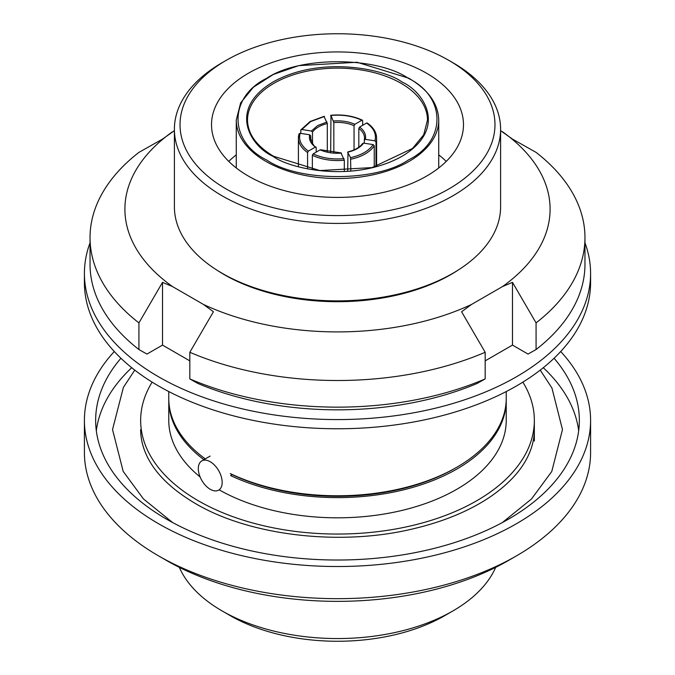 <?xml version="1.0" encoding="UTF-8"?>
<svg xmlns="http://www.w3.org/2000/svg" width="675" height="675" viewBox="0 0 675 675"><rect width="100%" height="100%" fill="white"/><g stroke="black" fill="none" stroke-linecap="round" stroke-linejoin="round"><path stroke-width="1.01" d="M408.291 78.292C376.169 56.219 298.839 56.219 266.709 78.292C228.488 96.837 228.479 141.48 266.709 160.026C298.831 182.098 376.161 182.098 408.291 160.026C446.513 141.48 446.521 96.837 408.291 78.292M560.706 351.523A253.091 146.121 180 0 1 590.591 420.407L590.591 452.554A253.091 146.121 180 0 1 516.468 555.871L508.511 560.461A241.844 139.624 180 0 1 166.489 560.461L158.541 555.871A253.091 146.121 180 0 1 158.532 555.871A253.091 146.121 180 0 1 84.409 452.554L84.409 420.407A253.091 146.121 180 0 1 114.294 351.523M516.468 555.871A253.091 146.121 180 0 1 158.541 555.871L166.489 560.461M590.591 420.407A253.091 146.121 180 0 1 434.354 555.398A253.091 146.121 180 0 1 158.541 523.724A253.091 146.121 180 0 1 84.409 420.407M179.322 567.354A163.105 94.162 0 0 0 222.168 610.976A163.105 94.162 0 0 0 452.832 610.976L452.832 610.976A163.105 94.162 0 0 0 495.678 567.354M222.168 610.976L230.124 615.575A151.85 87.674 0 0 0 444.876 615.575L452.832 610.976L444.876 615.575A151.85 87.674 0 0 0 444.884 615.566M554.065 358.256A241.844 139.624 180 0 1 579.344 420.407A241.844 139.624 180 0 1 430.051 549.399A241.844 139.624 180 0 1 166.489 519.134A241.844 139.624 180 0 1 95.656 420.407A241.844 139.624 180 0 1 120.935 358.256M131.726 367.715A241.844 139.624 0 0 0 96.322 430.734M522.855 382.134A196.847 113.645 180 0 1 534.347 420.407A196.847 113.645 180 0 1 412.83 525.403A196.847 113.645 180 0 1 198.307 500.766A196.847 113.645 180 0 1 140.653 420.407A196.847 113.645 180 0 1 152.145 382.134M506.216 399.279A168.725 97.411 180 0 1 506.225 400.199L506.225 420.407A168.725 97.411 180 0 1 402.697 510.249A168.725 97.411 180 0 1 219.164 489.839M506.225 400.199A168.725 97.411 180 0 1 409.725 488.236A168.725 97.411 180 0 1 230.605 475.571L232.2 474.643A166.48 96.112 0 0 0 455.22 468.163L456.806 467.243A168.725 97.411 180 0 1 230.243 473.563L232.2 474.643M455.22 468.163L456.806 467.243A168.725 97.411 180 0 0 506.225 398.36L506.225 391.551M448.858 60.379L452.832 62.674A163.105 94.162 180 0 1 500.605 129.262L500.605 206.719A163.105 94.162 180 0 1 399.921 293.718A163.105 94.162 180 0 1 222.168 273.308A163.105 94.162 180 0 1 174.395 206.719L174.395 129.262A163.105 94.162 180 0 1 222.168 62.674L226.142 60.379A157.477 90.922 180 0 1 226.15 60.379A157.477 90.922 180 0 1 448.858 60.379A157.477 90.922 180 0 1 448.85 188.958A157.477 90.922 180 0 1 226.15 188.958A157.477 90.922 180 0 1 226.142 60.379L222.168 62.674M500.605 129.262A163.105 94.162 180 0 1 452.832 195.843A163.105 94.162 180 0 1 222.168 195.843A163.105 94.162 180 0 1 174.395 129.262M248.417 176.099A125.98 72.731 180 0 1 211.52 124.672A125.98 72.731 180 0 1 289.288 57.468A125.98 72.731 180 0 1 426.583 73.237A125.98 72.731 180 0 1 463.48 124.672A125.98 72.731 180 0 1 385.712 191.869A125.98 72.731 180 0 1 248.417 176.099M236.267 154.853A125.98 72.731 0 0 0 228.766 161.409M578.678 430.734A241.844 139.624 0 0 0 543.274 367.715M200.112 476.955A168.725 97.411 180 0 1 168.775 420.407L168.775 400.199A168.725 97.411 180 0 1 168.784 399.279M203.892 459.692A168.725 97.411 180 0 1 168.775 400.199M205.293 458.882A168.725 97.411 180 0 1 168.775 398.36L168.775 391.551M446.234 161.409A125.98 72.731 0 0 0 438.733 154.853M327.308 151.968L327.308 123.55L324.16 116.775M307.581 168.615L307.581 152.508L308.374 151.124L315.377 147.091L316.178 147.547L316.178 152.137M300.755 133.397L300.864 129.904L310.095 121.517L324.278 116.294M330.683 152.601L330.969 115.476L333.83 122.546L333.83 152.955M330.683 115.762L330.969 115.476C342.478 114.463 352.772 116.058 361.851 120.251L362.652 120.707L362.652 125.305M367.419 123.466L366.626 123.01L359.623 127.052L358.822 128.427L358.822 147.201M364.247 143.227L364.5 137.987A27 15.584 180 0 1 364.314 139.801M347.692 171.222L347.988 152.137C355.303 150.348 360.509 147.344 363.597 143.125L362.5 143.868M366.626 123.01C373.899 128.25 376.65 134.198 374.895 140.839L375.992 141.927L375.992 166.59M374.245 167.054L374.245 145.69L373.148 144.602C368.921 150.854 361.387 155.208 350.544 157.655L350.84 170.986M344.317 171.408L344.317 160.211L341.17 153.428M344.031 158.659C332.522 159.671 322.228 158.085 313.149 153.883L312.348 155.258L312.348 169.493M363.597 143.125L373.148 144.602M374.895 140.839L365.344 139.354C366.323 134.806 364.424 130.705 359.623 127.052M364.247 140.105L365.344 139.354M354.054 149.884L354.054 125.677L354.856 124.293L361.851 120.251L362.652 120.707M300.755 130.283L301.852 129.532L311.403 131.018L312.5 132.106L312.5 143.64M308.374 151.124C301.101 145.884 298.35 139.944 300.105 133.296L299.033 133.852L298.409 137.987A39.091 22.57 180 0 1 299.008 134.047M300.105 133.296L309.656 134.781C308.677 139.328 310.576 143.429 315.377 147.091L316.178 147.547M310.753 140.02L310.753 135.869L309.656 134.781M313.149 153.883L320.144 149.842C326.481 152.609 333.585 153.706 341.466 153.141M320.946 150.297L320.144 149.842M350.544 157.655L347.692 152.415M222.168 482.397A16.875 9.745 60 0 1 218.675 490.126A16.875 9.745 60 0 1 205.672 485.603A16.875 9.745 60 0 1 198.307 468.619A16.875 9.745 60 0 1 201.8 460.898A16.875 9.745 60 0 1 214.802 465.421A16.875 9.745 60 0 1 222.168 482.397M90.037 242.823A253.091 146.121 0 0 0 84.409 273.459A253.091 146.121 0 0 0 158.541 376.777A253.091 146.121 0 0 0 434.354 408.451A253.091 146.121 0 0 0 590.591 273.459A253.091 146.121 0 0 0 584.963 242.823M84.409 273.459L84.409 282.639A253.091 146.121 0 0 0 158.541 385.965A253.091 146.121 0 0 0 434.354 417.639A253.091 146.121 0 0 0 590.591 282.639L590.591 273.459M458.325 269.975A160.287 92.543 180 0 1 224.159 274.598A160.287 92.543 180 0 1 216.675 269.975M485.173 378.92L477.124 383.459A236.216 136.375 180 0 1 197.876 383.459L189.827 378.92A247.463 142.872 180 0 0 485.173 378.92L485.173 352.282L461.582 311.757L471.589 304.417L502.478 286.58L512.485 282.369L512.485 345.094L485.173 360.863M189.827 360.863L162.515 345.094L146.964 354.071L138.923 349.532A247.463 142.872 180 0 1 90.037 264.271L90.037 237.634A247.463 142.872 0 0 0 138.923 322.895L162.515 282.369L162.515 345.094M512.485 282.369L536.077 322.895L536.077 349.532L528.036 354.071L512.485 345.094M536.077 322.895A247.463 142.872 0 0 0 584.963 237.634L584.963 264.271A247.463 142.872 180 0 1 536.077 349.532M584.963 237.634A247.463 142.872 0 0 0 536.077 152.381L512.485 139.092L500.605 130.672M174.395 130.672L162.515 139.092L138.923 152.381A247.463 142.872 0 0 0 90.037 237.634M138.923 349.532L138.923 322.895M162.515 282.369L172.522 286.58L203.411 304.417L213.418 311.757L189.827 352.282L189.827 378.92M172.522 131.752A212.591 122.74 0 0 0 172.522 286.58M203.411 304.417A212.591 122.74 0 0 0 471.589 304.417M502.478 286.58A212.591 122.74 0 0 0 502.478 131.752M485.173 352.282A247.463 142.872 180 0 1 189.827 352.282M247.514 120.074A89.986 51.95 180 0 1 303.067 72.082A89.986 51.95 180 0 1 401.127 83.337A89.986 51.95 180 0 1 427.486 120.074L423.706 134.806L412.535 148.441L372.085 167.586L319.84 170.547L273.637 156.296C256.492 146.028 247.784 133.954 247.514 120.074M401.929 81.962C385.67 69.584 321.637 54.937 273.071 81.962C226.268 110 251.64 146.973 273.071 156.355C289.33 168.733 353.363 183.381 401.929 156.355C448.732 128.318 423.36 91.344 401.929 81.962M265.916 161.409A101.233 58.447 180 0 1 236.267 120.074L240.646 102.887L253.37 87.252L273.299 74.478L298.73 65.635L357.083 62.26L408.848 78.233C428.321 89.783 438.286 103.731 438.733 120.074A101.233 58.447 180 0 1 376.245 174.074A101.233 58.447 180 0 1 265.916 161.409M301.852 129.532L310.652 121.568L324.456 116.488M327.012 122.006L317.613 125.584L311.403 131.018M312.5 132.106A27 15.584 180 0 1 318.414 126.967A27 15.584 180 0 1 327.308 123.55M307.581 152.508A39.091 22.57 180 0 1 298.409 137.987L298.409 166.43M358.822 128.427A27 15.584 180 0 1 364.5 137.987M376.591 166.43L376.591 137.987A39.091 22.57 180 0 1 375.992 141.927M350.84 159.199A39.091 22.57 0 0 0 374.245 145.69M344.317 160.211A39.091 22.57 180 0 1 312.348 155.258M315.976 147.057C314.314 146.947 312.491 143.918 310.5 137.987A27 15.584 180 0 1 310.753 135.869M333.83 122.546A27 15.584 180 0 1 354.054 125.677M354.856 124.293C348.519 121.525 341.415 120.428 333.534 120.994M534.347 441.07L534.347 420.407M438.733 167.965L438.733 120.074M236.267 167.965L236.267 120.074M376.591 137.987C376.481 132.3 373.359 127.297 367.217 122.968M362.391 120.184C353.093 115.855 342.562 114.218 330.801 115.282M347.811 151.934C354.898 150.154 359.834 147.327 362.627 143.454M341.297 152.947L320.684 149.766M210.136 456.089L201.8 460.898M140.653 429.587C140.628 438.024 142.56 446.487 146.441 454.984C154.592 472.854 170.91 489.029 195.396 503.516C249.235 535.528 339.576 546.455 412.332 529.023C443.796 521.665 470.138 510.688 491.358 496.091C509.473 483.368 521.868 469.673 528.542 455.017C532.432 446.513 534.372 438.041 534.347 429.587M134.764 370.111L123.382 387.416L112.531 429.587L123.196 471.412L143.454 498.943L172.665 522.577M540.236 370.111L551.947 388.041L562.469 429.587L551.77 471.479L531.52 498.968L502.335 522.577"/></g></svg>

